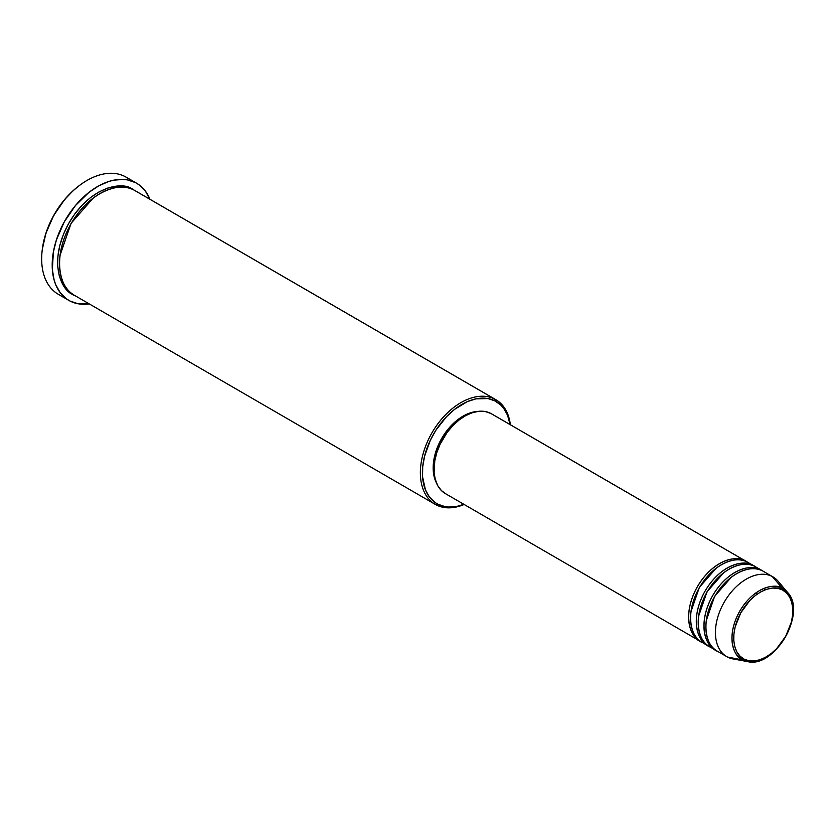 <?xml version="1.0" encoding="UTF-8"?>
<svg xmlns="http://www.w3.org/2000/svg" width="835" height="835" viewBox="0 0 835 835"><rect width="100%" height="100%" fill="white"/><g stroke="black" fill="none" stroke-linecap="round" stroke-linejoin="round"><path stroke-width="1.25" d="M738.923 659.222A46.082 29.496 -59.9 0 1 727.525 657.061L742.691 659.942A1.44 1.106 -62.6 0 0 744.079 659.128C736.731 657.103 726.878 638.618 740.76 612.848C755.268 587.402 776.634 585.126 782.437 589.928C789.795 591.952 799.648 610.437 785.756 636.207C771.258 661.664 749.893 663.94 744.079 659.128A1.44 1.106 117.4 0 1 742.691 659.942L747.596 661.602A40.967 26.219 -59.9 0 1 742.691 659.942L727.525 657.061A46.082 29.496 120.1 0 0 733.036 658.93L747.596 661.602C774.64 668.668 807.215 612.452 787.635 592.506L782.405 588.299A1.44 1.106 117.4 0 1 782.437 589.928L786.466 592.871L789.586 597.035L791.705 602.244L792.728 608.318L792.624 615.019L791.382 622.075L785.756 636.207L776.707 648.565L771.31 653.461L765.601 657.26L759.808 659.786L754.151 660.965L748.838 660.746L744.079 659.128L740.06 656.185L736.929 652.031L734.81 646.812L733.788 640.737L733.902 634.047L735.134 626.981L740.76 612.848L749.82 600.501L755.205 595.595L760.915 591.806L766.707 589.27L772.375 588.091L777.688 588.31L782.437 589.928A1.44 1.106 -62.6 0 0 782.405 588.299A40.967 26.219 -59.9 0 1 787.635 592.506A40.967 26.219 -59.9 0 1 785.234 637.262A40.967 26.219 -59.9 0 1 747.596 661.602M700.93 641.635A46.082 29.496 -59.9 0 1 700.722 641.53C692.163 639.172 680.682 617.649 696.86 587.642C713.748 557.999 738.62 555.348 745.394 560.943A46.082 29.496 -59.9 0 1 746.156 561.36A46.082 29.496 -59.9 0 1 747.095 561.945M716.138 568.238L699.354 587.36L690.983 611.637L699.354 587.36L716.138 568.238M747.304 562.049L753.045 565.378L747.304 562.049A46.082 29.496 120.1 0 0 699.104 588.153A46.082 29.496 120.1 0 0 701.87 642.219L707.61 645.538A46.082 29.496 -59.9 0 0 708.383 645.966L706.869 645.09L708.383 645.966C699.824 643.608 688.343 622.085 704.521 592.078C721.409 562.435 746.281 559.784 753.045 565.378A46.082 29.496 -59.9 0 1 753.817 565.806L748.066 562.477A46.082 29.496 120.1 0 0 747.304 562.049C740.541 556.454 715.658 559.106 698.77 588.748C682.602 618.756 694.073 640.278 702.632 642.637M723.788 572.674L707.005 591.796L698.644 616.073L707.005 591.796L723.788 572.674M716.242 650.507A46.082 29.496 -59.9 0 1 716.033 650.402C707.475 648.043 696.004 626.521 712.172 596.514C729.059 566.871 753.942 564.22 760.706 569.814A46.082 29.496 -59.9 0 1 761.468 570.242L755.727 566.913A46.082 29.496 120.1 0 0 754.965 566.485C748.202 560.89 723.319 563.552 706.431 593.184C690.263 623.192 701.734 644.714 710.293 647.073M731.45 577.11L714.666 596.232L706.306 620.509L714.666 596.232L731.45 577.11M787.635 592.506L778.074 581.202A46.082 29.496 120.1 0 0 772.198 576.474A46.082 29.496 -59.9 0 1 772.959 576.891L763.388 571.349A46.082 29.496 120.1 0 0 762.616 570.931C755.852 565.326 730.98 567.988 714.092 597.62C697.914 627.628 709.395 649.15 717.954 651.509M495.875 399.704L134.988 190.61A60.475 38.713 120.1 0 0 133.986 190.056L494.873 399.151L495.124 400.967A59.035 37.794 -59.9 0 1 510.06 424.566L507.576 415.277L503.641 408.252L501.125 405.361L495.124 400.967L488.026 398.566L475.929 398.848L467.339 401.635L454.501 409.421L446.454 416.738L435.912 430.192L430.307 440.316L424.556 456.254L422.708 466.786L422.541 476.775L425.453 489.905L429.388 496.94L434.743 502.263L437.895 504.215L436.246 504.924A60.475 38.713 120.1 0 0 464.145 504.476A60.475 38.713 -59.9 0 1 436.246 504.924A60.475 38.713 -59.9 0 1 435.233 504.371A60.475 38.713 -59.9 0 1 431.611 433.407A60.475 38.713 -59.9 0 1 494.873 399.151A60.475 38.713 -59.9 0 1 495.875 399.704A60.475 38.713 -59.9 0 1 510.352 424.733A60.475 38.713 120.1 0 0 494.873 399.151L133.986 190.056C125.104 182.708 92.455 186.195 70.286 225.095C49.067 264.476 64.128 292.73 75.359 295.82M463.853 504.309A59.035 37.794 -59.9 0 1 437.895 504.215L444.992 506.626L448.875 507.054L457.1 506.334L463.853 504.309M136.69 183.272A67.677 43.326 -59.9 0 1 149.903 199.252L145.321 190.996L139.174 184.89L135.562 182.646L127.421 179.89L122.975 179.4L113.55 180.224L108.654 181.529L98.749 185.861L88.99 192.342L75.463 205.535L64.285 221.859L56.415 239.895L53.367 252.107L52.354 269.548L54.108 279.934L55.694 284.61L60.203 292.667L66.341 298.763L69.952 301.007L78.093 303.763L89.261 303.909A67.677 43.326 -59.9 0 1 69.952 301.007A67.677 43.326 -59.9 0 1 68.825 300.391A67.677 43.326 -59.9 0 1 64.775 220.983A67.677 43.326 -59.9 0 1 135.562 182.646L125.031 176.55L135.562 182.646A67.677 43.326 -59.9 0 1 136.69 183.272L126.158 177.166A67.677 43.326 120.1 0 0 125.031 176.55A67.677 43.326 -59.9 0 1 127.254 177.834M132.076 188.95L124.801 186.476L116.681 186.142L108.028 187.948L99.177 191.82L90.451 197.613L82.206 205.107L74.753 214.01L68.376 223.978L63.314 234.645L59.776 245.573L57.886 256.366L57.719 266.605L59.285 275.884L62.521 283.858L67.301 290.215L73.449 294.713C62.207 291.613 47.146 263.369 68.376 223.978C90.545 185.088 123.194 181.602 132.076 188.95L134.028 190.077M93.186 198.093L71.1 223.3L60.047 255.28L71.1 223.3L93.186 198.093M753.817 565.806A46.082 29.496 -59.9 0 1 754.756 566.38M446.088 493.996L441.412 490.562L437.77 485.719L435.306 479.645L434.106 472.579L434.795 460.701L436.872 452.382L440.17 444.116L447.09 432.509L452.768 425.714L459.052 420.005L465.7 415.6L472.443 412.647L479.039 411.269L485.218 411.53L490.761 413.408L745.394 560.943L491.554 413.847A46.082 29.496 120.1 0 0 490.761 413.408A46.082 29.496 120.1 0 0 442.56 439.502A46.082 29.496 120.1 0 0 445.326 493.568L699.949 641.103A46.082 29.496 -59.9 0 1 697.194 587.036A46.082 29.496 -59.9 0 1 745.394 560.943M700.722 641.53L699.208 640.654L700.722 641.53A46.082 29.496 -59.9 0 1 699.949 641.103M772.198 576.474L782.405 588.299L772.198 576.474L762.616 570.931L772.198 576.474A46.082 29.496 120.1 0 0 723.663 603.162A46.082 29.496 120.1 0 0 727.525 657.061A46.082 29.496 -59.9 0 1 726.753 656.634A46.082 29.496 -59.9 0 1 723.997 602.567A46.082 29.496 -59.9 0 1 772.198 576.474M754.965 566.485L760.706 569.814L754.965 566.485A46.082 29.496 120.1 0 0 706.765 592.589A46.082 29.496 120.1 0 0 709.531 646.655L715.271 649.985A46.082 29.496 -59.9 0 1 712.505 595.919A46.082 29.496 -59.9 0 1 760.706 569.814M716.033 650.402L714.52 649.526L716.033 650.402A46.082 29.496 -59.9 0 1 715.271 649.985M761.468 570.242A46.082 29.496 -59.9 0 1 762.418 570.816M762.616 570.931A46.082 29.496 120.1 0 0 714.426 597.025A46.082 29.496 120.1 0 0 717.182 651.091L726.753 656.634M742.691 659.942A40.967 26.219 -59.9 0 1 739.267 612.034A40.967 26.219 -59.9 0 1 782.405 588.299C776.393 583.321 754.276 585.679 739.267 612.034C724.884 638.702 735.082 657.844 742.691 659.942M42.334 249.227L45.915 233.278L53.617 215.628L64.556 199.659L73.198 190.63L79.116 185.735M59.421 294.912A67.677 43.326 -59.9 0 1 42.23 250.02A67.677 43.326 -59.9 0 1 79.763 185.245A67.677 43.326 -59.9 0 1 125.031 176.55A67.677 43.326 120.1 0 0 54.244 214.877A67.677 43.326 120.1 0 0 58.293 294.285L68.825 300.391M133.986 190.056A60.475 38.713 120.1 0 0 70.725 224.312A60.475 38.713 120.1 0 0 74.357 295.266L435.233 504.371M436.809 483.611L433.689 474.405L433.396 463.321L435.943 451.317L441.13 439.419L448.51 428.658L457.434 419.953L467.141 414.066L477.662 411.425A44.641 28.578 120.1 0 0 441.788 438.271A44.641 28.578 120.1 0 0 436.35 482.734M707.61 645.538A46.082 29.496 -59.9 0 1 704.855 591.483A46.082 29.496 -59.9 0 1 753.045 565.378M79.763 185.245L79.064 185.767A66.236 42.397 120.1 0 0 42.334 249.164A66.236 42.397 120.1 0 0 42.293 249.582M494.873 399.151A60.475 38.713 120.1 0 0 431.173 434.19A60.475 38.713 120.1 0 0 436.246 504.924L437.895 504.215A59.035 37.794 -59.9 0 1 432.947 435.171A59.035 37.794 -59.9 0 1 495.124 400.967L494.873 399.151M491.533 413.826L746.156 561.36M42.23 250.02L42.334 249.164M764.651 590.021L764.599 588.164M755.946 568.875L754.412 567.81M702.339 640.8L703.675 641.426M756.166 594.864L756.552 592.453M752.314 568.708L751.479 567.591M748.285 564.439L746.751 563.375"/></g></svg>
